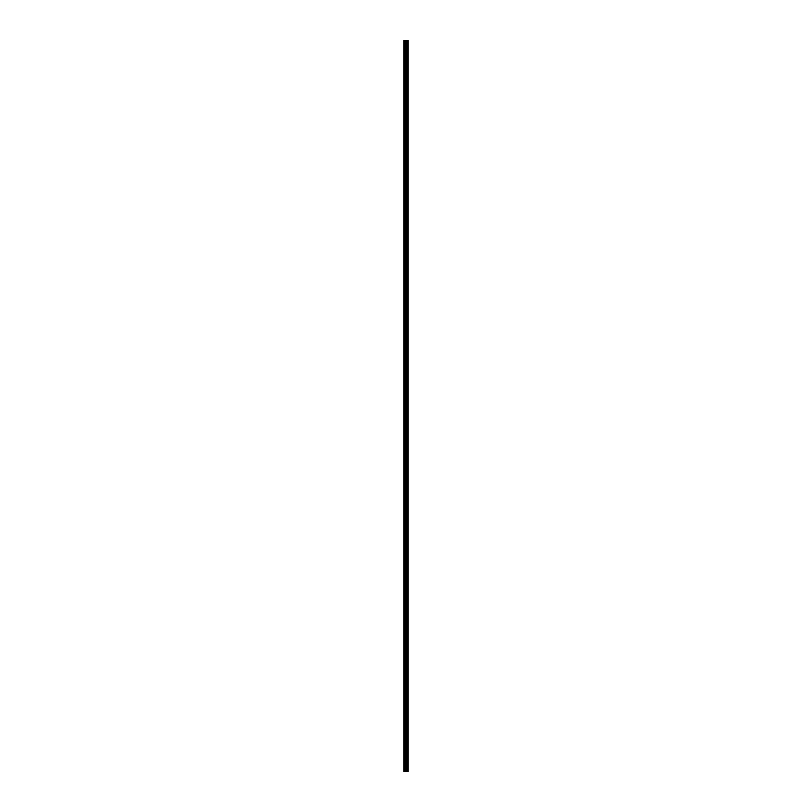 <?xml version="1.0" encoding="UTF-8"?>
<svg xmlns="http://www.w3.org/2000/svg" width="812" height="812" viewBox="0 0 812 812"><rect width="100%" height="100%" fill="white"/><g stroke="black" fill="none" stroke-linecap="round" stroke-linejoin="round"><path stroke-width="1.22" d="M405.229 771.4L408.131 771.4L408.131 40.6L403.868 40.6L403.868 771.4L405.229 771.4L405.229 40.6M406.467 40.6L406.436 771.4L406.467 40.6M408 771.4L408 40.6M406.02 771.4L406.02 40.6M404.041 771.4L404.041 40.6M408.03 771.4L408.03 40.6M407.563 771.4L407.563 40.6M407.502 771.4L407.502 40.6M406.974 771.4L406.974 40.6M406.903 771.4L406.903 40.6M406.254 771.4L406.254 40.6M405.472 771.4L405.472 40.6M404.64 771.4L404.64 40.6M404.396 771.4L404.396 40.6"/></g></svg>
